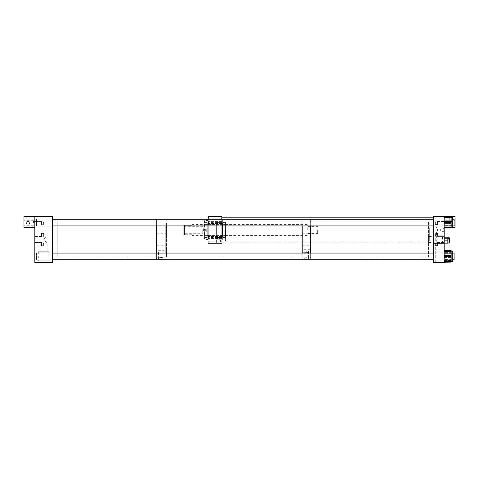 <?xml version="1.0" encoding="UTF-8"?>
<svg xmlns="http://www.w3.org/2000/svg" width="479" height="479" viewBox="0 0 479 479"><rect width="100%" height="100%" fill="white"/><g stroke="black" fill="none" stroke-linecap="round" stroke-linejoin="round"><path stroke-width="0.36" stroke-dasharray="2.4 1.8" d="M443.338 242.919L434.225 242.919L443.338 242.919L443.338 243.566L434.225 243.566L443.338 243.566M434.225 242.919L434.225 243.566M440.518 230.01L440.991 228.639L440.518 230.01L440.991 231.381L440.518 230.01M444.201 230.01L444.201 231.381L444.201 230.01M444.201 219.867L444.201 221.909L444.201 218.119L444.201 219.867L447.835 219.867L447.835 222.849L447.835 219.867L444.201 219.867L444.201 221.615L444.201 218.119L444.201 219.867L447.835 219.867L447.835 222.849L447.835 219.867L444.201 219.867L444.201 221.615L444.201 219.855L444.201 225.28L444.201 219.855L444.201 225.28L444.201 219.867L452.751 219.855L452.751 225.28L452.751 219.855L452.751 225.28L452.751 219.867L444.201 219.855L444.201 216.885L447.835 216.885L444.201 216.885L444.201 222.849L447.835 222.849L444.201 222.849L444.201 216.885L447.835 216.885L444.201 216.885L444.201 222.849L447.835 222.849L444.201 222.849L444.201 219.867M433.357 219.867L433.357 221.909L433.357 219.867M444.201 243.134L444.201 237.171L447.835 237.171L444.201 237.171L444.201 243.134L447.835 243.134L444.201 243.134L444.201 238.111L444.201 242.188L444.201 238.404L444.201 240.153L447.835 240.153L447.835 243.134L447.835 240.153L444.201 240.153L444.201 241.895L444.201 238.404L444.201 240.153L447.835 240.153L447.835 243.134L444.201 243.134L444.201 237.171L447.835 237.171L447.835 240.153M433.357 240.153L433.357 238.111L433.357 240.153M429.292 227.968L429.292 230.01L429.292 227.968L436.567 227.968L437.92 230.01L436.567 227.968L436.567 227.028L440.991 227.028L440.991 228.639L444.201 228.639M429.292 230.01L429.292 240.847L429.292 230.01M433.357 230.01L433.357 240.847L433.357 230.01M444.201 231.381L440.991 231.381L440.991 235.171L436.567 235.171L440.991 235.171M429.292 232.046L436.567 232.046L437.92 230.01L436.567 232.046L436.567 235.171M442.554 235.171L435.004 235.171L442.554 235.171L442.554 242.919L435.004 242.919L442.554 242.919M435.004 235.171L435.004 242.919M440.991 227.028L436.567 227.028M444.201 216.448L444.201 262.552L433.357 262.552L433.357 216.448L433.357 243.566L433.357 216.448L444.201 216.448L444.201 243.566L433.357 243.566L444.201 243.566L444.201 216.448L433.357 216.448L455.05 216.448L455.05 227.297L444.201 227.297L452.751 227.297M225.884 230.01L225.884 240.41L225.884 230.01M225.447 230.01L225.447 240.847L225.447 230.01M216.736 238.728L220.124 238.728L216.736 238.728L216.736 239.811L220.124 239.811L216.736 239.811M220.124 238.728L220.124 239.811M216.388 239.811L220.478 239.811L216.388 239.811L216.388 243.566L220.478 243.566L216.388 243.566M220.478 239.811L220.478 243.566M208.257 221.202L208.257 223.579L208.257 221.202M221.813 221.202L221.813 223.579L221.813 221.202M208.257 238.817L208.257 236.44L208.257 238.817M221.813 238.817L221.813 236.44L221.813 238.817M208.257 219.867L208.257 221.561L208.257 219.867M221.813 219.867L221.813 221.561L221.813 219.867M208.257 240.153L208.257 238.458L208.257 240.153M221.813 240.153L221.813 238.458L221.813 240.153M208.257 230.01L208.257 237.47L208.257 230.01M221.813 230.01L221.813 240.847L221.813 230.01M225.884 219.61L225.447 219.172L221.813 219.172L221.813 243.566L208.257 243.566L208.257 219.16M208.257 243.566L208.257 216.448L221.813 216.448L221.813 243.566L208.257 243.566M202.833 230.01L202.833 233.698L202.833 230.01M183.852 230.01L183.852 234.758L184.523 234.758L184.523 230.01L184.523 234.758L183.852 234.758L183.852 225.256L183.852 230.01M307.907 230.01L307.907 233.393L307.907 230.01M307.231 230.01L307.231 224.585L307.231 230.01M317.643 230.01L317.643 233.393L317.643 230.01M318.08 230.01L318.08 232.962L318.08 230.01M184.523 225.256L184.523 230.01L184.523 225.256L183.852 225.256L191.935 225.256L191.935 224.585L191.935 225.256L184.523 225.256M191.935 234.758L184.523 234.758L191.935 234.758L191.935 235.434L191.935 234.758M204.192 223.903L204.192 236.165L204.192 223.903M204.862 223.903L204.862 236.165L204.862 223.903M208.928 237.65L208.928 222.31L208.928 237.65M208.257 237.65L208.257 222.31L208.257 237.65M215.957 238.081L215.957 221.873L215.957 238.081M208.928 238.081L208.928 221.873L208.928 238.081M216.388 237.65L216.388 222.31L216.388 237.65M219.047 237.41L219.047 222.549L219.047 237.41M216.388 237.41L216.388 222.549L216.388 237.41M220.124 236.871L220.124 223.094L220.124 236.871M219.047 236.871L219.047 223.094L219.047 236.871M225.112 237.41L225.112 222.549L225.112 237.41M220.124 237.41L220.124 222.549L220.124 237.41M225.543 236.979L225.543 222.986L225.543 236.979M224.19 224.627L224.19 235.434L224.19 224.627M225.543 224.627L225.543 235.434L225.543 224.627M222.496 223.28L222.496 236.788L222.496 223.28M224.19 223.28L224.19 236.788L224.19 223.28M207.227 224.627L207.227 235.434L207.227 224.627M222.496 224.627L222.496 235.434L222.496 224.627M204.862 222.663L204.862 237.41L204.862 222.663M207.227 222.663L207.227 237.41L207.227 222.663M204.192 221.023L204.192 239.069L204.192 221.023M204.623 220.591L204.623 230.345L204.192 230.291L206.251 230.279L206.251 231.956L204.192 231.956L204.623 232.022L204.623 239.5L204.623 229.675L204.192 229.728L206.251 229.74L206.251 228.058L204.192 228.058L204.623 227.998L204.623 220.591M208.257 239.428L208.257 220.52L208.257 239.428M204.623 229.675L206.251 229.675L206.251 227.998L204.623 227.998M204.623 230.345L206.251 230.345L206.251 232.022L204.623 232.022M206.251 229.675L204.192 229.746M206.251 230.345L204.192 230.273M447.835 243.039L449.062 243.039L449.062 237.261L449.062 242.29L449.062 237.261L447.835 237.261M448.721 240.153L448.721 238.009L448.721 240.153M449.062 219.867L449.062 222.759L449.062 219.867M448.721 219.867L448.721 222.011L448.721 219.867M444.201 237.171L444.201 240.153M221.813 219.897L221.813 241.171L221.813 219.897M222.358 239.835L222.358 219.16L222.358 239.835M433.357 240.332L433.357 218.622L433.357 240.332M433.046 220.178L433.046 240.853L433.046 220.178M433.357 241.069L433.357 217.807L433.357 241.069M221.813 241.069L221.813 217.807L221.813 241.069M449.062 242.188L210.97 242.188L210.97 238.111L210.97 242.188L449.781 242.188L449.781 238.153M449.781 240.153L449.781 238.111L449.781 240.153M210.97 240.153L210.97 238.111L210.97 240.153M449.781 219.867L449.781 221.909L449.781 219.867M210.97 219.867L210.97 221.909L210.97 219.867M449.781 221.855L449.781 217.831L449.781 221.855M210.97 221.855L210.97 217.831L210.97 221.855M158.501 250.697L163.914 250.697L158.501 250.697L158.501 258.612C158.256 259.648 164.159 259.648 163.914 258.612C164.195 257.109 158.232 257.103 158.501 258.612M163.914 250.697L163.914 258.612M158.561 250.697L163.86 250.697L158.561 250.697L158.561 258.612C158.286 257.145 164.123 257.139 163.86 258.612C164.105 259.63 158.321 259.636 158.561 258.612M163.86 250.697L163.86 258.612M156.465 239.5L156.465 259.84L156.465 239.5M156.465 259.792L156.465 253.068L156.465 259.792M165.956 239.5L165.956 259.84L165.956 239.5M165.956 259.792L165.956 253.068L165.956 259.792M156.465 225.932L156.465 219.208L156.465 225.932M165.956 225.932L165.956 219.208L165.956 225.932M308.236 251.056L306.255 251.056L308.236 251.056C308.177 252.223 307.518 252.75 306.255 252.625L306.255 251.056L304.003 251.056L304.003 258.612C305.506 259.504 307.003 259.504 308.506 258.612C307.009 257.397 305.512 257.397 304.003 258.612C305.5 257.397 307.003 257.397 308.506 258.612C307.009 259.504 305.512 259.504 304.003 258.612L304.279 251.056C304.339 252.229 304.997 252.75 306.255 252.625L306.255 251.056L304.279 251.056M308.506 251.056L308.506 258.612L308.506 251.056L304.003 251.056L308.506 251.056M306.255 251.008L306.255 252.702L306.255 251.008M310.326 251.008L310.326 252.702L310.326 251.008M302.189 239.5L302.189 259.84L302.189 239.5M302.189 259.792L302.189 253.068L302.189 259.792M310.326 239.5L310.326 259.84L310.326 239.5M310.326 259.792L310.326 253.068L310.326 259.792M302.189 251.008L302.189 252.702L302.189 251.008M302.189 225.932L302.189 219.208L302.189 225.932M310.326 225.932L310.326 219.208L310.326 225.932M435.621 224.567L435.621 221.783L437.423 221.783L437.423 224.567L437.423 221.783L437.423 224.567L437.423 221.783L435.621 221.783L435.621 224.567L437.423 224.567L435.621 224.567L435.621 221.783L435.621 224.567L434.782 223.178L435.621 221.783L434.782 223.178L435.621 224.567M437.423 221.484L444.201 221.484L444.201 224.873L444.201 221.484L444.201 224.873L444.201 221.484L437.423 221.484L437.423 224.873L444.201 224.873L437.423 224.873L437.423 221.484M435.621 236.099L435.621 233.315L437.423 233.315L437.423 236.099L437.423 233.315L437.423 236.099L437.423 233.315L435.621 233.315L435.621 236.099L437.423 236.099L435.621 236.099L435.621 233.315L435.621 236.099L434.782 234.704L435.621 233.315L434.782 234.704L435.621 236.099M437.423 233.01L444.201 233.01L444.201 236.398L444.201 233.01L444.201 236.398L444.201 233.01L437.423 233.01L437.423 236.398L444.201 236.398L437.423 236.398L437.423 233.01M435.621 245.589L435.621 242.805L437.423 242.805L437.423 245.589L437.423 242.805L437.423 245.589L437.423 242.805L435.621 242.805L435.621 245.589L437.423 245.589L435.621 245.589L435.621 242.805L435.621 245.589L434.782 244.194L435.621 242.805L434.782 244.194L435.621 245.589M437.423 242.5L444.201 242.5L444.201 245.889L444.201 242.5L444.201 245.889L444.201 242.5L437.423 242.5L437.423 245.889L444.201 245.889L437.423 245.889L437.423 242.5M435.734 262.552L441.83 262.552L435.734 262.552L435.734 242.212L433.357 242.212L433.357 236.788L433.357 242.212L221.813 242.212M433.357 236.788L435.734 236.788L435.734 242.212L437.387 239.506L435.734 236.357L441.83 236.357L435.734 236.357M441.83 262.552L441.83 236.357M444.201 259.989L433.357 259.989L433.357 252.876L433.357 259.989L433.357 252.876L433.357 259.989L444.201 259.989L444.201 252.876L433.357 252.876L444.201 252.876L444.201 259.989M444.201 226.124L433.357 226.124L433.357 219.011L433.357 226.124L433.357 219.011L433.357 226.124L444.201 226.124L444.201 219.011L433.357 219.011L444.201 219.011L444.201 226.124M432.058 257.115L432.058 221.885L432.058 257.115L433.357 257.115L433.357 221.885L433.357 257.115M432.058 221.885L433.357 221.909M429.974 255.924L429.974 223.076L429.974 255.924L432.058 255.924L432.058 223.076L432.058 255.924M429.974 223.076L432.058 223.076M428.603 222.322L428.603 256.678L428.603 222.322L429.04 221.885L429.04 257.115L429.974 257.115L429.974 221.885L429.974 257.115M428.603 256.678L429.04 257.115L429.04 221.885L429.974 221.885M428.603 236.452L428.603 242.548L428.603 236.452L433.357 236.452L433.357 242.548L433.357 236.452M428.603 242.548L433.357 242.548M452.751 217.304L452.751 227.848L452.751 217.304L452.751 227.848L451.146 227.848L451.146 225.591L451.146 227.579L444.201 227.579L444.201 228.046L444.201 217.095L444.201 228.046L444.201 217.095L444.201 227.579L451.146 227.579L451.146 228.046L451.146 227.621L444.201 227.621M444.201 221.532L451.146 221.532L451.146 217.095L444.201 217.095L451.146 217.095L451.146 227.848L451.146 220.334L451.146 222.525L444.201 222.525L451.146 222.525L451.146 228.046L444.201 228.04L451.146 228.046M451.146 221.532L451.146 222.609L444.201 222.609M444.201 226.998L451.146 226.998L451.146 222.609M451.146 226.998L451.146 227.621M451.146 217.095L451.146 218.137L444.201 218.137L451.146 218.137L451.146 220.334L451.146 217.304L444.201 217.514L451.146 217.514L451.146 225.591L451.146 217.286L451.146 227.848M444.201 252.391L444.201 262.306L444.201 252.391L451.146 252.391L451.146 261.714L451.146 259.456L451.146 261.444L444.201 261.444L444.201 261.905L444.201 250.954L444.201 261.444M452.751 259.133L452.751 253.72L452.751 259.145L444.201 259.145L444.201 253.72L444.201 259.145L452.751 259.145M444.201 258.025L451.146 258.025L451.146 261.714L451.146 251.152L451.146 261.444M444.201 257.468L451.146 257.468L451.146 254.193L451.146 256.391L444.201 256.391M451.146 257.468L451.146 256.391M444.201 252.002L451.146 252.002L451.146 254.193L451.146 251.17L444.201 251.379M451.146 252.002L451.146 251.379M451.146 261.714L452.751 261.714L452.751 251.17M451.146 252.391L451.146 253.235L444.201 253.235M451.146 258.025L451.146 253.235M451.146 262.306L444.201 262.235M444.201 260.474L451.146 260.474L451.146 262.235M451.146 260.474L451.146 259.63L444.201 259.63M444.201 254.84L451.146 254.84L451.146 259.63M451.146 254.84L451.146 253.828L444.201 253.828M444.201 250.792L451.146 250.792L451.146 253.828M43.379 221.843L43.379 224.633L41.577 224.633L41.577 221.843L41.577 224.633L41.577 221.843L41.577 224.633L43.379 224.633L43.379 221.843L41.577 221.843L43.379 221.843L43.379 224.633L43.379 221.843L44.218 223.238L43.379 224.633L44.218 223.238L43.379 221.843M41.577 224.932L34.799 224.932L34.799 221.543L34.799 224.932L34.799 221.543L34.799 224.932L41.577 224.932L41.577 221.543L34.799 221.543L41.577 221.543L41.577 224.932M43.379 233.375L43.379 236.159L41.577 236.159L41.577 233.375L41.577 236.159L41.577 233.375L41.577 236.159L43.379 236.159L43.379 233.375L41.577 233.375L43.379 233.375L43.379 236.159L43.379 233.375L44.218 234.764L43.379 236.159L44.218 234.764L43.379 233.375M41.577 236.458L34.799 236.458L34.799 233.069L34.799 236.458L34.799 233.069L34.799 236.458L41.577 236.458L41.577 233.069L34.799 233.069L41.577 233.069L41.577 236.458M43.379 242.853L43.379 245.637L41.577 245.637L41.577 242.853L41.577 245.637L41.577 242.853L41.577 245.637L43.379 245.637L43.379 242.853L41.577 242.853L43.379 242.853L43.379 245.637L43.379 242.853L44.218 244.248L43.379 245.637L44.218 244.248L43.379 242.853M41.577 245.943L34.799 245.943L34.799 242.554L34.799 245.943L34.799 242.554L34.799 245.943L41.577 245.943L41.577 242.554L34.799 242.554L41.577 242.554L41.577 245.943M50.714 261.899L36.56 261.899L50.714 261.899L50.714 262.552L36.56 262.552L50.714 262.552M36.56 261.899L36.56 262.552M34.799 238.117L34.799 240.883L34.799 238.117L40.098 238.117L40.098 251.726L47.176 251.726L40.098 251.726M34.799 240.883L40.098 240.883L40.098 236.824L46.313 236.824L43.637 239.5L47.176 243.039L47.176 251.726M52.421 226.124L34.799 226.124L34.799 219.011L34.799 226.124L34.799 219.011L34.799 226.124L52.421 226.124L52.421 219.011L34.799 219.011L52.421 219.011L52.421 226.124M52.421 259.989L34.799 259.989L34.799 252.876L34.799 259.989L34.799 252.876L34.799 259.989L52.421 259.989L52.421 252.876L34.799 252.876L52.421 252.876L52.421 259.989M57.175 221.885L57.175 257.115L57.175 221.885L52.421 221.885L52.421 257.115L52.421 221.885M57.175 257.115L52.421 257.115M57.175 243.039L57.175 235.961L57.175 243.039L47.176 243.039L43.637 239.5L46.313 236.824L43.637 236.824L43.637 235.961L43.637 236.824L46.313 236.824L40.098 236.824M57.175 235.961L43.637 235.961M49.008 251.726L38.266 251.726L49.008 251.726L49.008 260.792L38.266 260.792L49.008 260.792M38.266 251.726L38.266 260.792M50.091 260.792L37.182 260.792L50.091 260.792L50.091 261.899L37.182 261.899L50.091 261.899M37.182 260.792L37.182 261.899M52.421 216.448L23.95 216.448L23.95 227.297L34.799 227.297L34.799 216.448L34.799 262.552L52.421 262.552L52.421 216.448M26.399 223.232C27.471 220.651 28.548 220.651 29.638 223.232C28.56 225.807 27.483 225.807 26.399 223.232C27.471 225.807 28.548 225.807 29.638 223.232C28.56 220.651 27.483 220.651 26.399 223.232M26.171 216.448L26.171 227.297L29.86 227.297L26.171 227.297L29.86 227.297L26.171 227.297L26.171 216.448L29.86 216.448L29.86 227.297L29.86 216.448L26.171 216.448M23.95 223.232L23.95 220.705L23.95 223.232M33.494 223.232L33.494 220.705L33.494 223.232M34.799 223.232L34.799 225.076L34.799 223.232M34.799 227.297L34.799 216.448M452.601 223.232C451.529 220.651 450.452 220.651 449.362 223.232C450.44 225.807 451.517 225.807 452.601 223.232C451.529 225.807 450.452 225.807 449.362 223.232C450.44 220.651 451.517 220.651 452.601 223.232M452.829 216.448L452.829 227.297L449.14 227.297L452.829 227.297L449.14 227.297L452.829 227.297L452.829 216.448L449.14 216.448L449.14 227.297L449.14 216.448L452.829 216.448M455.05 223.232L455.05 220.705L455.05 223.232M445.506 223.232L445.506 220.705L445.506 223.232M444.201 223.232L444.201 225.076L444.201 223.232M156.465 224.268L156.465 257.666L156.465 224.268M156.148 254.277L156.148 221.873L156.148 254.277M52.421 254.541L52.421 221.561L52.421 254.541M52.965 224.723L52.965 257.127L52.965 224.723M52.421 222.454L52.421 259.84L52.421 222.454M302.189 222.46L302.189 257.666L302.189 222.46M301.878 256.031L301.878 221.873L301.878 256.031M165.956 256.331L165.956 221.561L165.956 256.331M166.494 222.969L166.494 257.127L166.494 222.969M433.357 222.46L433.357 257.666L433.357 222.46M433.046 256.031L433.046 221.873L433.046 256.031M310.326 256.331L310.326 221.561L310.326 256.331M310.865 222.969L310.865 257.127L310.865 222.969M433.357 220.424L433.357 259.84L433.357 220.424M454.104 225.843L454.104 219.208L454.104 225.843M36.512 225.843L36.512 219.208L36.512 225.843M454.104 255.606L454.104 259.792L454.104 255.606M36.512 255.606L36.512 259.792L36.512 255.606M52.421 225.932L454.104 225.932L454.104 219.208L36.512 219.208L36.512 225.932L36.512 219.208L52.421 219.208M52.421 259.792L454.104 259.792L454.104 253.068L36.512 253.068L36.512 259.792L36.512 253.068L52.421 253.068M444.201 223.609L451.146 223.609L444.201 223.609M451.146 217.556L444.201 217.556M451.146 259.037L444.201 259.037M433.357 217.831L221.813 217.831M433.357 238.111L444.201 238.111L433.357 238.111M429.292 240.847L433.357 240.847M429.292 219.172L433.357 219.172M433.357 242.188L444.201 242.188L433.357 242.188M225.884 240.41L225.447 240.847L221.813 240.847M221.813 218.825L208.257 218.825L221.813 218.825M221.813 236.44L208.257 236.44L221.813 236.44M221.813 218.173L208.257 218.173L221.813 218.173M221.813 238.458L208.257 238.458L221.813 238.458M225.884 222.549L208.257 222.549M225.884 237.47L208.257 237.47M221.813 241.841L208.257 241.841L221.813 241.841M221.813 221.561L208.257 221.561L221.813 221.561M221.813 241.194L208.257 241.194L221.813 241.194M221.813 223.579L208.257 223.579L221.813 223.579M183.852 226.322L202.833 226.322L203.485 230.01L202.833 233.698L183.852 233.698M307.907 227.058L307.231 227.058M318.08 227.058L317.643 226.627L307.907 226.627M307.231 224.585L191.935 224.585M307.231 235.434L191.935 235.434M318.08 232.962L317.643 233.393L307.907 233.393M307.907 232.962L307.231 232.962M204.862 236.165L204.192 236.165M208.928 222.31L208.257 222.31M216.388 222.31L215.957 221.873L208.928 221.873M219.047 222.549L216.388 222.549M220.124 223.094L219.047 223.094M225.543 222.986L225.112 222.549L220.124 222.549M225.543 235.434L224.19 235.434M224.19 236.788L222.496 236.788M222.496 235.434L207.227 235.434M207.227 237.41L204.862 237.41M208.257 220.52L204.623 220.52L204.192 220.951M208.257 239.5L204.623 239.5L204.192 239.069M207.227 222.609L204.862 222.609M222.496 224.585L207.227 224.585M224.19 223.232L222.496 223.232M225.543 224.585L224.19 224.585M225.543 237.033L225.112 237.464L220.124 237.464M220.124 236.925L219.047 236.925M219.047 237.464L216.388 237.464M216.388 237.71L215.957 238.147L208.928 238.147M208.928 237.71L208.257 237.71M204.862 223.855L204.192 223.855M449.062 238.009L448.721 238.009L449.062 238.009M444.201 238.404L448.721 238.404L444.201 238.404M444.201 241.895L448.721 241.895L444.201 241.895M449.062 242.29L448.721 242.29L449.062 242.29M449.062 222.759L447.835 222.759L449.062 222.759M449.062 217.723L448.721 217.723L449.062 217.723M444.201 218.119L448.721 218.119L444.201 218.119M444.201 221.615L448.721 221.615L444.201 221.615M449.062 222.011L448.721 222.011L449.062 222.011M449.062 216.975L447.835 216.975L449.062 216.975M433.357 241.398L433.046 240.853L222.358 240.853L221.813 241.171M433.357 218.622L433.046 219.16L222.358 219.16L221.813 218.849M449.062 238.111L449.781 238.111M449.781 221.909L210.97 221.909L449.781 221.909M156.465 233.243L165.956 233.243M156.465 245.757L165.956 245.757M310.326 249.319L302.189 249.319M302.189 233.74L310.326 233.74M302.189 245.26L310.326 245.26M302.189 252.702L310.326 252.702M452.751 217.286L451.146 217.286M444.201 225.28L452.751 225.28L444.201 225.28M444.201 253.72L452.751 253.72L444.201 253.72M452.751 251.152L451.146 251.152M33.494 220.705L23.95 220.705L33.494 220.705M34.799 221.388L33.494 221.388L34.799 221.388M34.799 225.076L33.494 225.076L34.799 225.076M33.494 225.753L23.95 225.753L33.494 225.753M445.506 220.705L455.05 220.705L445.506 220.705M444.201 221.388L445.506 221.388L444.201 221.388M444.201 225.076L445.506 225.076L444.201 225.076M445.506 225.753L455.05 225.753L445.506 225.753M52.421 257.439L52.965 257.127L156.148 257.127L156.465 257.666M156.465 221.334L156.148 221.873L52.965 221.873L52.421 221.561M165.956 257.439L166.494 257.127L301.878 257.127L302.189 257.666M302.189 221.334L301.878 221.873L166.494 221.873L165.956 221.561M310.326 257.439L310.865 257.127L433.046 257.127L433.357 257.666M433.357 221.334L433.046 221.873L310.865 221.873L310.326 221.561M452.751 219.208L433.357 219.208M452.751 225.932L433.357 225.932M452.751 259.792L433.357 259.792M452.751 253.068L433.357 253.068"/><path stroke-width="0.72" d="M208.257 219.16L208.257 216.448L221.813 216.448L221.813 219.16M447.835 237.261L449.062 237.261L449.062 243.039L447.835 243.039M444.201 237.171L447.835 237.171L447.835 243.134L444.201 243.134M444.201 240.153L447.835 240.153M449.781 238.153L449.781 242.188L449.062 242.188M52.421 259.84L433.357 259.84M156.465 253.068L156.465 225.932L156.465 253.068M165.956 253.068L165.956 225.932L165.956 253.068M302.189 253.068L302.189 225.932L302.189 253.068M310.326 253.068L310.326 225.932L310.326 253.068M433.357 216.448L433.357 262.552L444.201 262.552L444.201 216.448L433.357 216.448M452.751 251.17L452.751 261.714L451.146 261.714M444.201 250.631L451.146 250.631L451.146 250.954L444.201 250.954L451.146 250.954L451.146 251.421L444.201 251.421M444.201 255.391L451.146 255.391L451.146 251.421M451.146 255.391L451.146 256.475L444.201 256.475M444.201 260.863L451.146 260.863L451.146 256.475M451.146 260.863L451.146 261.486L444.201 261.486M444.201 262.067L451.146 262.067L451.146 261.486M452.751 217.304L452.751 227.848L451.146 227.848M451.146 217.095L444.201 217.095L451.146 217.095L451.146 217.556L444.201 217.556M444.201 221.532L451.146 221.532L451.146 217.556M451.146 221.532L451.146 222.609L444.201 222.609M444.201 226.998L451.146 226.998L451.146 222.609M451.146 226.998L451.146 227.621L444.201 227.621M451.146 228.046L444.201 228.046L451.146 228.046L451.146 227.621M451.146 262.067L444.201 262.306M52.421 216.448L34.799 216.448L34.799 262.552L52.421 262.552L52.421 216.448M34.799 227.297L23.95 227.297L23.95 216.448L34.799 216.448M452.751 227.297L455.05 227.297L455.05 216.448L444.201 216.448M452.751 219.208L454.104 219.208L454.104 225.932L452.751 225.932M452.751 253.068L454.104 253.068L454.104 259.792L452.751 259.792M444.201 261.905L451.146 261.905L444.201 261.905M433.357 217.807L221.813 217.807M449.781 238.111L449.062 238.111M433.357 217.831L221.813 217.831M52.421 219.16L433.357 219.16M452.751 251.152L451.146 251.152M452.751 217.286L451.146 217.286M444.201 250.559L451.146 250.559M433.357 219.208L52.421 219.208M433.357 225.932L52.421 225.932M433.357 259.792L52.421 259.792M433.357 253.068L52.421 253.068"/></g></svg>
